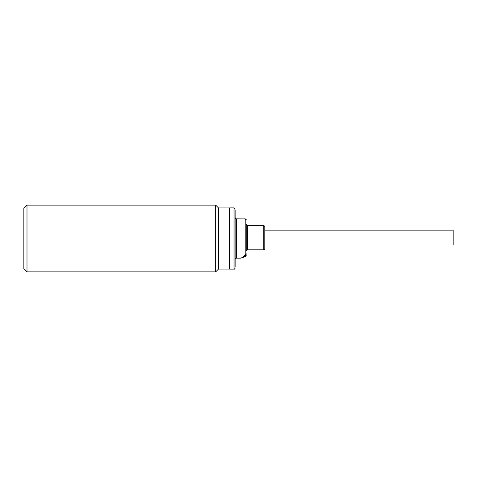 <?xml version="1.0" encoding="UTF-8"?>
<svg xmlns="http://www.w3.org/2000/svg" width="477" height="477" viewBox="0 0 477 477"><rect width="100%" height="100%" fill="white"/><g stroke="black" fill="none" stroke-linecap="round" stroke-linejoin="round"><path stroke-width="0.72" d="M264.824 248.344L264.824 226.45L263.709 225.341L263.709 249.805C264.067 250.031 264.437 249.662 264.824 248.696L264.824 248.344M246.287 228.352L246.287 246.794M235.161 253.436L235.161 218.4M235.161 209.928L235.161 267.072M264.824 230.158L453.15 230.158L453.15 244.987L264.824 244.987M234.052 269.123L234.052 207.877L229.604 207.877L229.604 269.123L234.052 269.123C234.404 269.35 234.779 268.974 235.161 268.008M229.604 207.912L218.478 207.912L218.478 269.088L215.699 271.866L26.998 271.866L23.85 268.712L23.85 208.288L26.998 205.134L26.998 271.866M218.478 207.912L215.699 205.134L215.699 271.866M246.287 250.497L246.287 224.649M244.451 218.854L245.405 218.955L246.287 220.04A1.115 1.109 180 0 0 245.172 218.931L236.276 218.854L236.276 258.146L240.545 258.146L242.435 257.711M245.172 218.931L245.172 254.748L242.453 257.526L240.545 258.146M245.643 256.215L245.643 254.76A1.115 1.026 180 0 0 246.287 253.83A1.115 0.918 0 0 1 245.172 254.748L245.643 254.76L244.51 256.137L242.471 257.693L245.643 256.215L246.287 255.207M263.709 225.341L247.396 225.341L247.396 249.805L246.287 250.92M236.276 218.854L235.161 217.739M234.052 207.877L235.161 208.992M215.699 205.134L26.998 205.134M263.709 249.805L247.396 249.805M247.396 225.341L246.287 224.226M236.276 258.146C235.918 257.926 235.549 258.295 235.161 259.261M229.604 269.088L218.478 269.088"/></g></svg>
